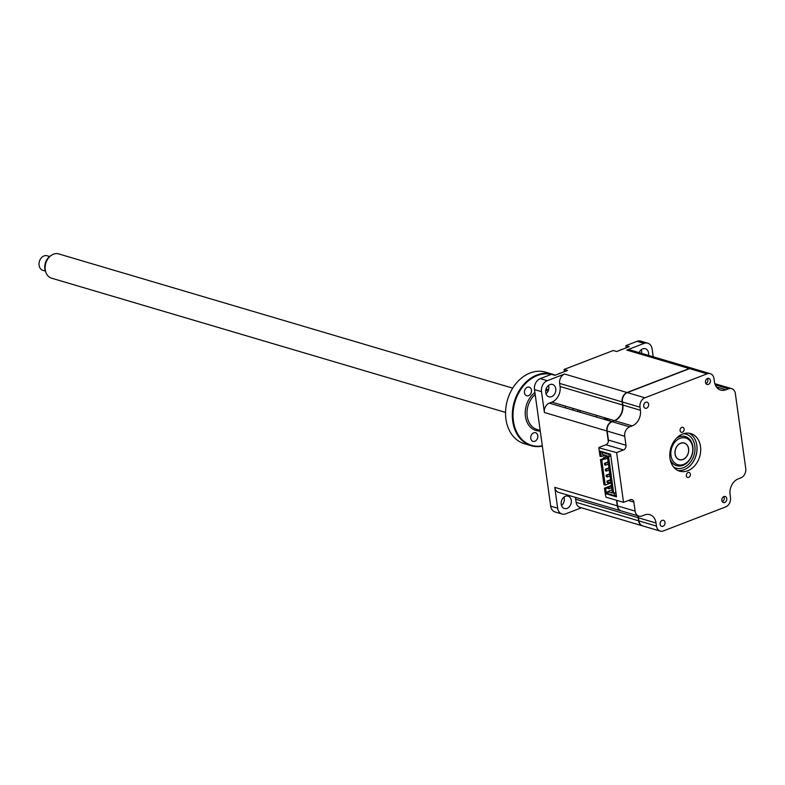 <?xml version="1.0" encoding="UTF-8"?>
<svg xmlns="http://www.w3.org/2000/svg" width="785" height="785" viewBox="0 0 785 785"><rect width="100%" height="100%" fill="white"/><g stroke="black" fill="none" stroke-linecap="round" stroke-linejoin="round"><path stroke-width="1.18" d="M707.52 378.468A3.16 2.424 106.5 0 0 705.45 381.569A3.16 2.424 106.5 0 0 707.04 384.464A3.16 2.424 106.5 0 0 708.345 384.395A3.16 2.424 106.5 0 0 710.415 381.294A3.16 2.424 106.5 0 0 708.826 378.399A3.16 2.424 106.5 0 0 707.52 378.468M723.907 496.562A3.16 2.424 106.5 0 0 721.837 499.662A3.16 2.424 106.5 0 0 723.427 502.557A3.16 2.424 106.5 0 0 724.732 502.488A3.16 2.424 106.5 0 0 726.802 499.388A3.16 2.424 106.5 0 0 725.212 496.493A3.16 2.424 106.5 0 0 723.907 496.562M662.138 520.357A3.16 2.424 106.5 0 0 660.067 523.458A3.16 2.424 106.5 0 0 661.647 526.352A3.16 2.424 106.5 0 0 662.952 526.284A3.16 2.424 106.5 0 0 665.023 523.183A3.16 2.424 106.5 0 0 663.443 520.288A3.16 2.424 106.5 0 0 662.138 520.357M688.033 472.521A2.591 1.992 106.5 0 0 686.335 475.062A2.591 1.992 106.5 0 0 687.64 477.437A2.591 1.992 106.5 0 0 688.71 477.378A2.591 1.992 106.5 0 0 690.408 474.846A2.591 1.992 106.5 0 0 689.102 472.462A2.591 1.992 106.5 0 0 688.033 472.521M682.695 434.017A19.605 15.052 106.5 0 0 669.85 453.21A19.605 15.052 106.5 0 0 679.682 471.177A19.605 15.052 106.5 0 0 687.788 470.735A19.605 15.052 106.5 0 0 700.632 451.542A19.605 15.052 106.5 0 0 690.8 433.575A19.605 15.052 106.5 0 0 682.695 434.017M677.897 470.48A19.605 15.052 106.5 0 0 684.137 469.656A19.605 15.052 106.5 0 0 696.844 451.689A19.605 15.052 106.5 0 0 688.926 433.192M681.772 427.374A2.591 1.992 106.5 0 0 680.075 429.915A2.591 1.992 106.5 0 0 681.37 432.29A2.591 1.992 106.5 0 0 682.44 432.231A2.591 1.992 106.5 0 0 684.137 429.689A2.591 1.992 106.5 0 0 682.842 427.315A2.591 1.992 106.5 0 0 681.772 427.374M645.751 402.263A3.16 2.424 106.5 0 0 643.68 405.364A3.16 2.424 106.5 0 0 645.26 408.259A3.16 2.424 106.5 0 0 646.565 408.19A3.16 2.424 106.5 0 0 648.636 405.089A3.16 2.424 106.5 0 0 647.056 402.195A3.16 2.424 106.5 0 0 645.751 402.263M616.627 452.602L623.526 502.351L630.424 499.692A3.797 2.914 -73.5 0 1 631.994 499.613A3.797 2.914 -73.5 0 1 633.868 502.115L635.114 511.113A7.585 5.829 106.5 0 0 638.872 516.118A7.585 5.829 106.5 0 0 642.002 515.951L644.563 514.96A12.648 9.714 -73.5 0 1 649.794 514.675A12.648 9.714 -73.5 0 1 656.054 523.016L656.476 526.097A7.585 5.829 106.5 0 0 660.234 531.092A7.585 5.829 106.5 0 0 663.374 530.925L725.576 506.963A7.585 5.829 106.5 0 0 730.501 497.582L730.07 494.501A12.648 9.714 -73.5 0 1 738.273 478.86L740.834 477.879A7.585 5.829 106.5 0 0 745.75 468.498L735.359 393.638A7.585 5.829 106.5 0 0 731.61 388.634A7.585 5.829 106.5 0 0 728.47 388.81L725.909 389.792A12.648 9.714 -73.5 0 1 720.679 390.076A12.648 9.714 -73.5 0 1 714.428 381.736L713.997 378.655A7.585 5.829 106.5 0 0 710.248 373.66A7.585 5.829 106.5 0 0 707.108 373.827L644.897 397.789A7.585 5.829 106.5 0 0 639.981 407.17L640.403 410.251A12.648 9.714 -73.5 0 1 632.21 425.892L629.648 426.873A7.585 5.829 106.5 0 0 624.723 436.254L625.979 445.262A3.797 2.914 -73.5 0 1 623.516 449.952L616.627 452.602L598.818 447.793L599.249 450.875L610.593 454.23L616.51 496.866L605.166 493.51L606.167 493.127M710.248 373.66L692.684 368.459A7.585 5.829 106.5 0 0 689.544 368.636L627.343 392.598A7.585 5.829 106.5 0 0 622.417 401.979L622.848 405.06A12.648 9.714 -73.5 0 1 614.645 420.691L612.084 421.682A7.585 5.829 106.5 0 0 607.168 431.063L608.414 440.061A3.797 2.914 -73.5 0 1 605.961 444.752L599.063 447.411M638.077 515.882A12.648 9.714 -73.5 0 1 638.49 517.825L638.921 520.897A7.585 5.829 106.5 0 0 642.67 525.901L660.234 531.092M616.784 500.359L617.559 505.923A7.585 5.829 106.5 0 0 621.308 510.927L638.872 516.118M623.526 502.351L605.971 497.16L605.166 493.51M684.559 436.391A15.18 11.657 106.5 0 0 683.794 436.126L678.093 436.45M690.957 464.798A20.233 15.533 106.5 0 0 696.786 445.056M671.008 462.394L675.188 465.23A15.18 11.657 106.5 0 0 675.973 465.426M573.58 408.553A35.413 27.19 106.5 0 0 572.765 410.055M610.063 475.936L607.305 476.995L606.314 476.701L607.217 476.358M609.857 474.415L606.098 475.19L606.314 476.701M606.098 475.19L609.768 473.777M607.099 475.484L607.305 476.995M608.208 462.571L604.46 463.346L608.12 461.933M605.451 463.641L605.667 465.152L604.666 464.857L605.569 464.514M608.424 464.092L605.667 465.152M604.46 463.346L604.666 464.857M648.518 355.399A6.447 4.955 106.5 0 0 648.567 352.975A6.447 4.955 106.5 0 0 645.378 348.726A6.447 4.955 106.5 0 0 639.118 352.622M641.296 349.688A6.447 4.955 -73.5 0 1 641.581 350.905A6.447 4.955 -73.5 0 1 641.522 353.338M563.993 497.111A6.447 4.955 -73.5 0 1 564.278 498.328A6.447 4.955 -73.5 0 1 561.51 505.481M561.226 504.264A6.447 4.955 106.5 0 0 564.415 508.513A6.447 4.955 106.5 0 0 569.468 506.619A6.447 4.955 106.5 0 0 571.264 500.398A6.447 4.955 106.5 0 0 568.075 496.14A6.447 4.955 106.5 0 0 563.031 498.043A6.447 4.955 106.5 0 0 561.226 504.264M545.732 392.588A6.447 4.955 106.5 0 0 548.921 396.837A6.447 4.955 106.5 0 0 553.965 394.943A6.447 4.955 106.5 0 0 555.77 388.722A6.447 4.955 106.5 0 0 552.581 384.473A6.447 4.955 106.5 0 0 547.538 386.367A6.447 4.955 106.5 0 0 545.732 392.588M548.489 385.435A6.447 4.955 -73.5 0 1 548.774 386.652A6.447 4.955 -73.5 0 1 546.017 393.805M619.983 350.247A6.829 5.24 -73.5 0 1 621.141 349.629A6.829 5.24 -73.5 0 1 622.348 349.335M558.204 374.043A6.829 5.24 -73.5 0 1 559.371 373.424A6.829 5.24 -73.5 0 1 560.568 373.13M565.004 407.758A48.189 37.003 -73.5 0 1 565.73 406.228M578.26 409.937A34.775 26.71 106.5 0 0 577.436 411.438M572.618 410.005A34.775 26.71 -73.5 0 1 573.442 408.514M692.527 368.42A7.585 5.829 106.5 0 0 692.37 368.371A7.585 5.829 106.5 0 0 689.24 368.538L627.029 392.51A7.585 5.829 106.5 0 0 622.112 401.891L622.534 404.962A12.648 9.714 -73.5 0 1 614.331 420.603L611.78 421.584A7.585 5.829 106.5 0 0 606.854 430.975L544.388 412.498L541.493 391.646A8.851 6.8 -73.5 0 1 547.233 380.705L540.247 378.635L551.482 374.308L554.897 375.318L567.496 370.461L564.081 369.45L564.386 371.668M689.24 368.538L626.764 350.071L644.092 343.398A8.851 6.8 -73.5 0 1 647.753 343.202L640.756 341.132A8.851 6.8 106.5 0 0 637.096 341.328L625.861 345.655L629.276 346.666L616.676 351.523L613.262 350.512L564.081 369.45M625.861 345.655L626.165 347.863M614.331 420.603L551.865 402.126A12.648 9.714 106.5 0 0 560.068 386.495L559.636 383.414A7.585 5.829 -73.5 0 1 564.562 374.033L547.233 380.705M647.753 343.202A8.851 6.8 -73.5 0 1 652.129 349.031L653.208 356.792M616.47 500.261L617.245 505.834A7.585 5.829 106.5 0 0 620.994 510.829L558.528 492.362A7.585 5.829 -73.5 0 1 554.779 487.357L557.664 508.199L550.678 506.139A8.851 6.8 106.5 0 0 555.054 511.967L562.05 514.038A8.851 6.8 -73.5 0 1 557.664 508.199M612.006 489.938L607.619 491.626L612.437 493.049L607.276 455.859L602.468 454.436L602.183 452.425L608.905 454.407L609.906 454.024M604.43 488.182L605.706 488.564L606.354 493.176L605.068 492.803L604.43 488.182L611.397 485.503M600.348 451.198L599.347 451.581L599.985 456.203L601.271 456.585L604.941 455.163M603.763 458.361L600.466 459.637L603.95 484.747L605.235 485.13L611.034 482.893M615.901 492.47L613.703 493.314L615.96 492.872M614.331 493.5L614.626 495.629L616.254 495.001M610.828 455.918L608.581 456.36L613.703 493.314M609.199 456.536L608.905 454.407M603.184 452.032L602.183 452.425M599.347 451.581L601.634 451.571M600.633 451.964L601.271 456.585M600.466 459.637L601.752 460.02L605.235 485.13M604.244 459.058L601.752 460.02M607.845 487.74L605.706 488.564M606.354 493.176L607.767 492.637M614.626 495.629L607.904 493.637L607.619 491.626M680.252 435.881A18.722 14.375 -73.5 0 1 680.536 436.47M672.637 463.16A18.722 14.375 -73.5 0 1 672.088 463.503M637.763 515.794A12.648 9.714 -73.5 0 1 638.185 517.727L638.607 520.808A7.585 5.829 106.5 0 0 642.365 525.813A7.585 5.829 106.5 0 0 642.522 525.852M606.854 430.975L608.346 441.69M642.365 525.813L579.899 507.336A7.585 5.829 -73.5 0 1 576.141 502.331L575.709 499.26A12.648 9.714 106.5 0 0 575.297 497.317M581.42 507.787L565.71 513.841A8.851 6.8 -73.5 0 1 562.05 514.038M540.247 378.635A8.851 6.8 106.5 0 0 534.506 389.586L550.678 506.139M544.388 412.498A7.585 5.829 -73.5 0 1 549.304 403.117L551.865 402.126M611.78 421.584L549.304 403.117M626.764 350.071A7.585 5.829 -73.5 0 1 629.904 349.894L692.37 368.371M607.305 456.007L603.636 457.42L603.842 458.94L604.754 458.587M607.394 456.654L604.627 457.714L604.842 459.235L603.842 458.94M607.6 458.165L604.842 459.235M609.032 468.498L605.274 469.263L605.49 470.784L606.393 470.431M605.274 469.263L608.944 467.85M606.275 469.558L606.481 471.078L605.49 470.784M609.248 470.009L606.481 471.078M610.681 480.341L606.923 481.107L607.129 482.628L608.041 482.275M606.923 481.107L610.593 479.694M607.914 481.401L608.13 482.922L607.129 482.628M610.887 481.853L608.13 482.922M607.217 418.493A13.914 10.686 -73.5 0 1 607.904 420.446M609.847 421.015A15.18 11.657 106.5 0 0 609.317 419.121M613.517 420.358A15.18 11.657 -73.5 0 1 613.684 420.858M605.313 419.681A11.382 8.743 106.5 0 0 603.851 417.502M579.605 412.076A35.413 27.19 -73.5 0 1 580.419 410.575M595.717 416.835A15.18 11.657 -73.5 0 1 597.189 415.53M683.627 464.396A13.914 10.686 106.5 0 0 692.645 447.195A13.914 10.686 106.5 0 0 680.016 438.334A13.914 10.686 106.5 0 0 670.989 455.536A13.914 10.686 106.5 0 0 683.627 464.396M676.258 438.452A15.18 11.657 -73.5 0 1 679.074 436.921A15.18 11.657 -73.5 0 1 692.851 446.587A15.18 11.657 -73.5 0 1 683.019 465.348A15.18 11.657 -73.5 0 1 670.135 459.176M682.95 459.539A8.723 6.702 -73.5 0 1 679.349 459.735A8.723 6.702 -73.5 0 1 674.972 451.738A8.723 6.702 -73.5 0 1 680.683 443.191A8.723 6.702 -73.5 0 1 684.294 442.995A8.723 6.702 -73.5 0 1 688.671 450.992A8.723 6.702 -73.5 0 1 682.95 459.539M611.495 486.258L608.738 487.328L608.954 488.839L611.711 487.779M608.738 487.328L607.747 487.034L607.953 488.545L608.856 488.201M607.747 487.034L611.407 485.621M722.249 501.615A2.924 2.247 106.5 0 0 722.367 501.576A2.924 2.247 106.5 0 0 724.163 499.397A2.924 2.247 106.5 0 0 723.721 496.65M705.862 383.522A2.924 2.247 106.5 0 0 705.98 383.482A2.924 2.247 106.5 0 0 707.776 381.304A2.924 2.247 106.5 0 0 707.334 378.556M46.079 272.886L45.569 271.63A11.186 8.586 -73.5 0 1 45.069 270.079A11.186 8.586 -73.5 0 1 50.142 256.146L51.251 255.37A12.648 9.714 106.5 0 0 45.51 271.119A12.648 9.714 106.5 0 0 46.079 272.886A12.648 9.714 106.5 0 0 51.525 278.165L505.54 412.419M512.713 388.163L58.698 253.908A12.648 9.714 106.5 0 0 51.251 255.37M606.668 420.083A12.648 9.714 106.5 0 0 605.716 418.052M49.651 256.509L47.159 255.773A7.585 5.829 106.5 0 0 40.967 258.314A7.585 5.829 106.5 0 0 39.25 266.105A7.585 5.829 106.5 0 0 42.861 270.325L45.353 271.06M688.347 447.901A8.596 6.604 106.5 0 0 684.255 443.123A8.596 6.604 106.5 0 0 677.239 446.008A8.596 6.604 106.5 0 0 675.296 454.829A8.596 6.604 106.5 0 0 679.378 459.608A8.596 6.604 106.5 0 0 686.394 456.723A8.596 6.604 106.5 0 0 688.347 447.901M527.373 387.24A4.504 3.454 106.5 0 0 524.429 391.646A4.504 3.454 106.5 0 0 526.686 395.768A4.504 3.454 106.5 0 0 528.54 395.669A4.504 3.454 106.5 0 0 531.494 391.264A4.504 3.454 106.5 0 0 529.237 387.133A4.504 3.454 106.5 0 0 527.373 387.24M552.326 374.16L545.555 372.159A37.307 28.652 106.5 0 0 530.12 372.993A37.307 28.652 106.5 0 0 505.687 409.525A37.307 28.652 106.5 0 0 524.39 443.721L531.17 445.723A37.307 28.652 -73.5 0 1 512.458 411.526A37.307 28.652 -73.5 0 1 536.901 375.004A37.307 28.652 -73.5 0 1 552.326 374.16A37.307 28.652 -73.5 0 1 555.162 375.22M551.227 374.406A36.807 28.26 106.5 0 0 537.274 375.564A36.807 28.26 106.5 0 0 513.125 418.336A36.807 28.26 106.5 0 0 542.307 445.801M533.702 432.82A4.504 3.454 106.5 0 0 530.748 437.235A4.504 3.454 106.5 0 0 533.005 441.356A4.504 3.454 106.5 0 0 534.87 441.258A4.504 3.454 106.5 0 0 537.823 436.852A4.504 3.454 106.5 0 0 535.556 432.721A4.504 3.454 106.5 0 0 533.702 432.82M542.347 446.135A37.307 28.652 -73.5 0 1 531.17 445.723M728.47 388.81L715.282 384.905M725.909 389.792L716.45 386.995M707.108 373.827L689.544 368.636M644.897 397.789L627.343 392.598M639.981 407.17L622.417 401.979M640.403 410.251L622.848 405.06M632.21 425.892L614.645 420.691M629.648 426.873L612.084 421.682M624.723 436.254L607.168 431.063M625.979 445.262L608.414 440.061M623.516 449.952L605.961 444.752M656.476 526.097L638.921 520.897M656.054 523.016L638.49 517.825M635.114 511.113L617.559 505.923M633.868 502.115L628.373 500.487M683.499 433.732A17.702 13.6 -73.5 0 1 695.01 448.726A17.702 13.6 -73.5 0 1 683.342 467.723A17.702 13.6 -73.5 0 1 673.638 467.075M622.534 404.962L560.068 386.495M644.092 343.398L637.096 341.328M617.245 505.834L554.779 487.357M638.185 517.727L575.709 499.26M638.607 520.808L576.141 502.331M541.493 391.646L534.506 389.586M627.029 392.51L564.562 374.033M622.112 401.891L559.636 383.414M535.184 394.521A20.086 15.425 106.5 0 0 527.02 414.421A20.086 15.425 106.5 0 0 537.136 429.523L540.168 430.415M540.247 431.014A21.352 16.397 -73.5 0 1 525.44 416.433A21.352 16.397 -73.5 0 1 534.909 392.5M548.175 390.91A20.086 15.425 106.5 0 0 545.732 390.528M546.036 389.134A21.352 16.397 -73.5 0 1 548.587 389.713M731.61 388.634L714.841 383.679M683.166 442.799L684.255 443.123M678.289 459.294L679.378 459.608"/></g></svg>
